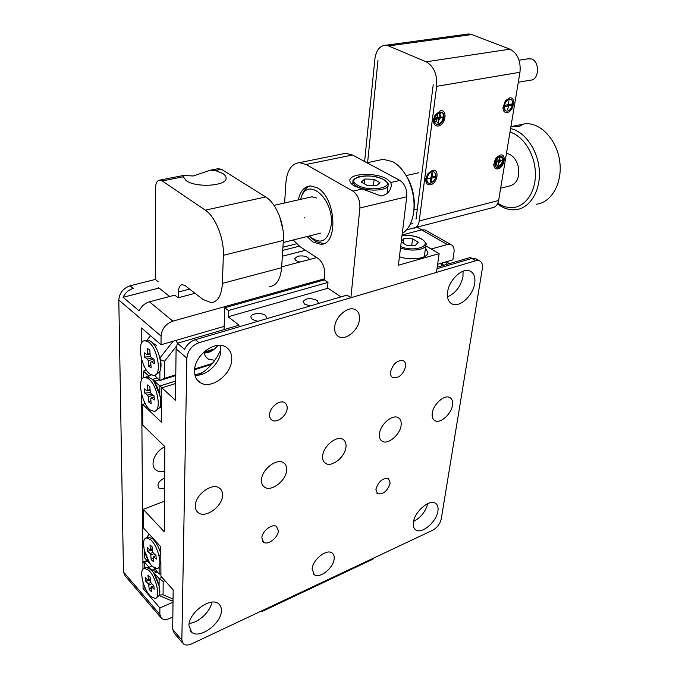 <?xml version="1.0" encoding="UTF-8"?>
<svg xmlns="http://www.w3.org/2000/svg" width="679" height="679" viewBox="0 0 679 679"><rect width="100%" height="100%" fill="white"/><g stroke="black" fill="none" stroke-linecap="round" stroke-linejoin="round"><path stroke-width="1.02" d="M211.797 602.197C210.549 611.516 198.514 622.847 189.186 623.364M221.379 610.693C221.575 623.5 199.456 639.635 191.588 632.166L188.949 625.614C188.507 612.755 210.838 596.493 218.596 603.775C220.548 605.345 221.481 607.654 221.379 610.693M220.259 345.365L220.819 350.347C220.777 362.79 206.408 376.641 194.983 375.114M231.751 359.25C231.777 374.324 211.347 389.856 200.475 382.752C196.52 380.325 194.542 376.361 194.542 370.861C194.194 355.804 214.691 340.052 225.479 346.799C229.782 349.295 231.87 353.445 231.751 359.25M463.053 271.227L462.985 276.582C460.752 286.453 455.609 293.209 447.546 296.85M474.689 283.466C473.102 295.416 459.921 307.672 452.384 304.082C448.471 302.231 446.892 298.174 447.631 291.911C449.031 279.969 462.306 267.501 469.809 270.946C473.925 272.831 475.555 277.007 474.689 283.466M427.753 503.631C425.58 511.635 420.853 517.568 413.562 521.43M437.93 511.083C436.631 521.65 422.024 534.305 415.904 530.002C413.749 528.618 412.908 526.072 413.392 522.363C414.529 511.771 429.289 498.989 435.349 503.198C437.624 504.616 438.481 507.238 437.93 511.083M375.886 489.253L377.541 493.76C383.321 494.541 387.539 491.002 390.179 483.151L388.507 478.559C382.718 477.829 378.509 481.394 375.886 489.253M390.544 371.863C390.255 374.723 391.028 376.641 392.861 377.634C398.879 378.356 403.131 374.664 405.618 366.541C405.94 363.63 405.151 361.678 403.267 360.676C397.24 360.006 393.005 363.732 390.544 371.863M269.597 414.589C269.478 417.229 270.327 419.104 272.126 420.208C277.049 423.467 286.954 415.633 287.175 408.376C287.31 405.669 286.445 403.75 284.569 402.63C279.672 399.439 269.733 407.332 269.597 414.589M261.848 537.938L263.579 542.198C267.832 545.602 278.195 537.624 278.356 530.893L276.582 526.531C272.355 523.178 261.941 531.199 261.848 537.938M312.119 568.951L314.233 574.663C319.707 579.068 333.635 567.907 334.161 558.809C334.416 556.067 333.695 554.106 331.989 552.918C326.565 548.598 312.535 559.836 312.119 568.951M334.688 327.142C334.374 331.878 335.816 335.095 339.016 336.776C346.103 340.637 358.716 329.858 359.454 319.419C359.845 314.521 358.359 311.228 354.99 309.522C347.937 305.796 335.282 316.711 334.688 327.142M195.331 505.872C195.306 508.953 196.324 511.253 198.404 512.772C205.695 518.646 222.678 506.186 222.551 495.22C222.636 491.995 221.566 489.601 219.351 488.04C212.111 482.328 195.034 494.889 195.331 505.872M261.466 479.985C261.322 483.304 262.349 485.689 264.538 487.166C271.311 492.156 286.334 480.477 286.631 470.14C286.827 466.694 285.766 464.224 283.449 462.713C276.718 457.858 261.61 469.639 261.466 479.985M322.661 456.042C322.398 459.539 323.399 461.992 325.657 463.409C331.929 467.67 345.356 456.695 345.984 446.909C346.298 443.285 345.272 440.756 342.895 439.321C336.665 435.163 323.153 446.247 322.661 456.042M379.434 433.813C379.06 437.463 380.019 439.958 382.311 441.308C388.116 444.974 400.228 434.619 401.119 425.326C401.552 421.566 400.568 419.011 398.183 417.636C392.403 414.054 380.215 424.519 379.434 433.813M432.26 413.138C431.785 416.906 432.684 419.427 434.976 420.7C440.34 423.874 451.365 414.08 452.477 405.227C453.012 401.357 452.095 398.777 449.71 397.487C444.363 394.38 433.27 404.277 432.26 413.138M318.621 303.462L317.152 300.474C310.456 297.674 305.754 298.073 303.046 301.663L304.582 304.141L310.057 305.974M266.915 318.655L265.642 315.497C261.661 312.238 250.772 313.299 250.831 316.974L252.24 319.41L257.782 321.337M182.558 642.92L174.274 633.244L172.687 629.34L181.853 640.025L183.423 643.93C185.435 645.449 188.219 645.415 191.775 643.819L432.608 530.282C437.149 527.71 440.026 523.959 441.24 519.019L482.353 268.553C482.896 264.479 481.886 261.873 479.323 260.719L475.809 260.719L471.82 258.453L475.334 258.461L476.531 259.14M175.674 383.482L161.848 387.845L175.471 400.245L176.09 348.913L177.423 343.251L184.612 349.329C187.005 344.482 190.578 341.274 195.314 339.687L198.989 342.717L475.809 260.719M198.989 342.717C191.775 345.577 187.743 350.712 186.878 358.113L176.09 348.913M181.853 640.025L186.878 358.113M195.314 339.687L347.011 295.119L350.899 297.716L359.887 207.995C360.116 200.33 357.782 194.712 352.885 191.138L306.059 164.479L299.456 162.637C291.58 163.588 287.064 170.302 285.893 182.778L284.611 202.97M436.996 268.68L471.82 258.453M472.015 258.393L470.386 257.468L437.208 267.187M293.26 239.984L300.093 246.74L318.239 258.572C322.686 262.187 324.851 267.475 324.74 274.452L324.265 279.918L224.825 307.748L228.416 310.498L228.178 316.779L328.067 288.227M228.178 316.779L239.067 325.199L177.423 343.251M228.416 310.498L327.991 282.405L327.516 287.854L340.943 296.901M161.848 387.845L161.84 389.084M220.828 349.43C216.287 360.32 208.937 368.85 198.794 375.02M224.825 307.748L224.028 329.604M161.5 389.194L161.347 422.117L142.666 404.395L145.247 403.564M142.666 404.395L142.777 425.13L164.844 446.595L164.276 531.801L143.227 509.318L164.479 501.204M143.227 509.318L143.328 527.812L160.762 546.807L160.931 576.182L173.162 589.898L172.687 629.34M309.437 259.522C307.901 256.492 304.022 255.38 297.801 256.187L294.805 258.478C294.89 260.065 296.604 261.245 299.957 262.026M164.632 478.423L163.189 478.771C158.207 481.708 156.832 484.857 159.047 488.218L163.13 488.456L164.573 487.734M431.148 249.015L447.308 244.508L421.583 229.867L402.078 235.019M316.737 257.587L281.675 266.864M174.978 295.076L149.456 301.824C144.831 303.233 141.402 306.254 139.161 310.889L123.094 297.3C125.284 292.742 128.662 289.789 133.245 288.439L130.071 285.817L155.313 279.442L155.44 188.643C155.593 183.228 157.087 180.376 159.913 180.105L162.247 180.937L205.296 210.167C215.379 216.576 224.197 238.541 223.357 255.329L222.381 283.398C221.609 295.424 217.917 301.832 211.296 302.639L203.021 299.498L185.418 285.834L182.405 284.662C179.91 284.993 178.577 287.446 178.407 292.038L178.339 297.75L174.639 295.161M224.146 326.387L161.025 344.754L161.059 336.088C161.814 328.823 165.744 323.841 172.848 321.142L324.358 278.831M447.308 244.508L450.831 244.55C453.419 245.722 454.48 248.319 454.005 252.325L452.885 259.845L437.615 264.284M421.583 229.867L425.096 229.952L426.319 230.648M421.778 229.816L417.475 227.372M299.295 246.188L282.727 250.407M282.931 247.224L296.502 243.803M160.592 617.279L125.14 575.877L123.468 571.973L118.808 300.042C119.394 293.005 123.154 288.269 130.071 285.817M161.025 344.754L141.605 327.991L141.69 342.954M172.831 616.99L169.784 618.365C166.262 619.868 163.495 619.842 161.466 618.297L159.854 614.385L159.888 607.977L143.082 588.515L143.048 582.387M141.665 394.524L142.972 569.146M141.784 359.929L141.58 379.909M173.018 602.171L159.888 607.977M142.225 361.33L141.792 361.449M145.017 587.691L143.082 588.515M147.233 560.82L142.938 562.568M146.927 560.481L142.649 562.246M164.674 471.362C161.296 472.16 158.479 471.778 156.204 470.224C149.236 465.853 154.574 451.212 164.844 446.807M305.482 250.254L282.354 256.221M159.047 288.023L123.094 297.3M183.058 176.43L186.224 180.69C196.18 188.007 226.693 186.021 226.099 178.246C226.175 176.548 225.029 174.944 222.653 173.434L215.336 170.497L210.312 170.225L193.201 175.988L183.44 175.488L159.913 180.105M183.058 176.201L183.44 175.488M195.034 293.294L178.339 297.75M169.614 296.494L158.199 287.344M158.207 281.751L155.313 279.442M217.738 168.765L221.439 169.292L265.693 196.944C276.056 202.979 284.679 224.112 283.372 240.425L281.615 267.704C280.503 279.4 276.48 285.715 269.546 286.64M399.43 256.738C411.262 260.88 427.694 258.453 427.897 252.673L425.504 247.937M390.883 182.49L386.521 178.764C375.47 172.296 349.872 173.281 349.863 180.3C349.71 182.235 351.23 184.128 354.413 185.97L381.038 196.044C387.132 194.703 390.544 191.164 391.291 185.418L390.883 182.49L399.897 180.436C404.828 183.865 407.12 189.305 406.755 196.757L398.395 265.217L439.126 253.649L436.478 272.372L350.899 297.716M307.052 236.538L312.977 242.064L320.726 244.321C338.643 244.932 336.113 197.419 317.254 187.828L310.447 185.919C304.311 186.504 300.254 191.164 298.285 199.889M342.14 154.014L345.738 153.284L352.469 155.007L399.897 180.436M425.775 245.9L439.126 253.649M324.265 279.918L327.991 282.405M373.094 558.342L372.975 559.14L261.916 611.558L260.617 611.363M372.975 559.14L373.077 558.35M261.967 610.727L261.916 611.558M156.314 345.272L154.252 343.973M204.252 352.995C207.859 352.987 211.347 351.603 214.725 348.853L218.061 345.373M204.09 351.858C204.472 355.244 205.949 357.697 208.521 359.225L214.836 360.311M175.768 375.555L159.862 380.503L154.456 375.411M176.438 346.154L164.522 361.287L164.42 378.356L159.862 380.503L159.896 371.311C161.288 367.662 161.424 363.766 160.312 359.632L160.049 357.825L173.12 341.231M155.712 374.8L159.896 371.311M211.576 364.402L194.61 369.69M204.107 352.062L214.725 348.853M213.444 349.846L204.192 352.647M210.813 351.408L205.847 352.919M144.338 366.473L143.422 365.642L143.413 364.479M164.42 378.356L175.776 374.825M194.686 368.952L212.408 363.443M150.5 335.664L146.961 340.145M441.706 263.096L443.659 265.294M164.522 361.287L160.312 359.632M175.657 340.493L177.618 343.192M441.452 265.939L440.994 263.308M161.415 408.155L159.862 407.188L160.125 406.424C161.254 402.825 161.144 399.04 159.803 395.068L154.057 381.615L154.574 381.225L159.837 386.02L175.7 381.029M146.503 370.174L143.447 371.099L148.582 375.776L149.091 377.091L145.247 377.388M143.447 371.099L143.481 377.753M151.375 374.918L148.582 375.776M157.087 377.991L152.699 379.349M159.107 379.824L154.574 381.225M194.949 374.978L202.554 372.584M159.803 395.068L159.837 386.02L162.154 387.751M160.125 406.424L161.424 406.28M155.856 571.726L149.448 568.416C147.581 567.152 146.104 567.109 145.017 568.281M159.378 595.076L159.081 585.909L153.912 573.449L157.265 572.066M159.081 585.909L159.107 578.601L154.379 573.28M164.921 580.664L163.164 581.411L159.107 578.601L161.992 577.379M153.912 573.449L157.205 572.007M156.102 571.845L156.798 571.548M152.69 570.258L154.846 569.358M149.448 568.416L148.99 567.211L152.011 565.955M148.99 567.211L144.372 562L144.398 568.315C138.457 568.646 143.244 589.762 150.73 596.417L155.084 598.454C161.033 598.174 156.094 576.632 148.557 570.207L144.398 568.315L145.484 567.865M173.035 600.397L171.244 600.652L159.2 595.576M163.164 581.411L163.079 594.804L173.052 599.031M159.395 595.025L163.079 594.804M153.921 567.627C156.297 569.189 158.037 568.9 159.149 566.753L159.124 574.154L153.921 567.627M144.313 550.228L149.439 562.602L148.981 562.781L144.347 557.586L144.313 550.228M146.223 537.997L149.193 534.203M159.293 555.745L160.736 553.886M149.329 534.356L146.537 537.929M160.711 557.807L159.523 557.357M160.643 573.551L159.124 574.154M364.801 179.001L374.095 179.307L379.968 182.634L376.522 185.69L367.118 185.384L361.27 182.023L364.801 179.001L364.326 183.771M373.433 185.588L374.095 179.307M403.351 243.328L403.929 238.609L412.586 238.83L418.281 242.242L415.31 245.484L406.551 245.272L401.23 242.03M403.929 238.609L401.306 241.359M411.746 245.399L412.586 238.83M155.499 410.88L159.633 407.782C162.765 401.493 158.114 384.492 151.714 378.899L147.046 376.692L145.637 377.125M148.098 378.509L144.78 377.388C136.589 377.193 141.402 404.183 150.517 410.082L154.099 411.338C162.256 411.627 157.299 384.085 148.098 378.509M150.084 389.661L147.869 390.17L147.462 384.925L149.847 386.597L150.246 391.851L151.061 393.616L154.014 395.704L154.328 399.973L151.383 397.877L154.099 396.867M150.118 390.162L147.258 390.934L144.355 388.88L144.686 393.107L150.636 392.572M151.689 394.066L147.589 395.17L144.686 393.107M153.064 395.034L148.387 396.935L148.786 402.121L150.891 400.313M151.383 397.877L150.763 398.632L151.162 403.835L148.786 402.121M147.589 395.17L148.387 396.935M147.869 390.17L147.258 390.934M155.347 375.046L159.667 371.863C162.935 365.472 158.572 348.412 152.138 342.53L150.331 341.062L147.216 340.077L145.722 340.502M148.014 341.732L144.899 340.739C136.241 340.391 141.02 368.697 150.475 374.384L153.853 375.504C162.476 375.954 157.562 347.071 148.014 341.732M150.051 353.386L147.776 353.852L147.36 348.429L149.796 350.024L150.203 355.457L151.027 357.247L154.04 359.242L154.362 363.655L151.358 361.652L154.141 360.685M150.093 353.946L147.156 354.684L144.194 352.732L144.534 357.103L150.772 356.577M152.045 357.918L147.487 359.072L144.534 357.103M153.462 358.86L148.302 360.855L148.709 366.219L150.874 364.394M151.358 361.652L150.73 362.476L151.137 367.857L148.709 366.219M147.487 359.072L148.302 360.855M147.776 353.852L147.156 354.684M156.034 598.038L159.259 595.407C161.619 590.034 156.416 574.366 150.602 569.358L146.443 567.466M150.271 578.907L148.345 579.56L147.988 575.215L150.135 577.226L150.492 581.58L151.222 583.236L153.878 585.748L154.158 589.279L151.51 586.766L153.768 585.646M150.288 579.111L147.801 580.01L145.179 577.549L145.476 581.063L150.398 580.46M150.933 582.506L148.09 583.533L145.476 581.063M151.714 583.711L148.811 585.179L149.176 589.491L151.001 587.793M152.783 586.138L153.539 585.434M151.349 587.012L151.315 591.528L149.176 589.491M150.959 587.208L151.51 586.766M148.09 583.533L148.811 585.179M148.345 579.56L147.801 580.01M160.736 553.427C158.759 546.977 156.068 542.122 152.648 538.871L148.574 537.114L147.547 537.522M150.568 539.703L146.503 537.938C140.213 538.226 145.017 560.124 152.75 566.685L157.027 568.586C163.308 568.357 158.351 546.018 150.568 539.703M152.317 548.751L150.339 549.387L149.983 544.914L152.164 546.875L152.529 551.356L153.267 553.029L155.975 555.473L156.263 559.123L153.556 556.67L155.975 555.515M152.342 548.997L149.787 549.888L147.122 547.478L147.419 551.093L152.461 550.508M153.055 552.468L150.076 553.512L147.419 551.093M153.938 553.64L150.814 555.176L151.171 559.615L153.055 557.883M155.262 555.855L155.822 555.337M153.301 557.026L153.352 561.601L151.171 559.615M153.055 557.145L153.556 556.67M150.076 553.512L150.814 555.176M150.339 549.387L149.787 549.888M447.232 261.491L448.785 263.791M445.619 261.958L447.172 264.267M500.652 188.219L509.394 186.038C516.694 184.17 519.724 177.932 518.484 167.323C516.447 159.251 512.441 154.608 506.458 153.386M282.888 229.324L279.646 216.542M282.379 226.302L280.605 219.334M536.334 204.209C551.424 202.656 562.653 183.186 559.759 161.653C557.077 140.112 540.824 122.534 525.427 123.739L525.274 123.748M510.914 126.617L519.622 124.919L521.786 125.284C520.411 126.252 516.77 126.769 510.88 126.846M497.512 203.878C502.494 207.723 507.714 209.709 513.18 209.828L515.87 209.692C529.815 208.249 540.577 191.223 539.338 170.938C538.243 150.67 525.164 131.65 510.591 128.577M509.997 132.116C523.764 136.055 535.408 155.075 535.417 174.113C535.578 193.175 524.366 207.944 510.998 207.655C506.466 207.57 502.078 206.085 497.834 203.191M518.306 82.269L530.452 80.13C539.067 80.504 540.161 61.696 531.598 58.971L527.77 58.827M505.541 110.745L503.411 107.027L505.532 101.273L508.698 99.134L510.54 99.44C514.784 100.169 512.034 110.448 507.434 111.059L506.211 111.033C501.968 110.295 504.718 99.983 509.335 99.406L510.515 99.431L509.87 99.151M503.411 107.027L504.913 101.833L505.77 100.993M511.745 103.98L505.21 105.228L504.998 106.518L511.533 105.27L511.745 103.98M511.533 105.27L509.929 104.328M442.776 117.06L439.024 117.043M439.848 117.662L442.793 117.705L441.308 117.45M439.576 118.91L438.099 118.036M507.951 104.651L508.987 100.679M507.069 104.872L508.189 105.856M508.63 105.822L507.519 109.684M507.68 105.882L506.755 104.931M502.154 160.592L498.895 160.49M499.557 161.246L500.915 160.999M499.269 162.366L498.03 161.636M430.817 178.254L427.838 178.314M377.974 60.55L367.602 162.62L377.974 60.55M406.568 229.833L493.081 207.562C495.993 206.789 497.834 204.438 498.607 200.5L419.215 220.981L436.673 86.326C437.352 74.461 433.856 66.287 426.183 61.814L388.566 45.934L385.553 45.264C379.663 45.739 376.098 50.382 374.859 59.183L364.615 161.517M498.607 200.5L519.97 72.254C520.971 61.008 517.61 53.31 509.887 49.168L471.778 34.553L468.705 33.95L466.252 34.281M433.227 84.807L416.032 219.19L433.227 84.807M412.925 223.578L410.26 224.146L412.925 223.578M419.215 220.981C418.561 225.097 416.83 227.533 414.02 228.28M507.196 112.502C513.859 111.551 516.405 96.367 509.581 97.937L505.617 100.619L502.961 107.808C503.147 111.22 504.565 112.782 507.196 112.502M497.962 168.867C504.497 167.662 506.916 153.25 500.228 155.05L496.799 157.239L493.786 164.479C493.93 167.781 495.322 169.241 497.962 168.867M438.328 126.022C445.687 124.953 447.851 109.115 440.348 110.83L435.129 114.997L433.567 119.165C433.151 123.943 434.738 126.235 438.328 126.022M430.537 184.73C437.726 183.389 439.78 168.4 432.447 170.353L427.965 173.595L425.826 178.577C425.478 183.041 427.049 185.095 430.537 184.73M435.672 119.589L437.021 118.706M437.514 114.479L437.089 114.208M434.662 119.479L435.451 119.623M495.882 162.68L496.756 161.925M496.858 157.664L495.95 158.436L496.638 157.893L494.236 163.681L496.154 167.17L497.571 167.195C502.783 163.563 503.843 159.888 500.746 156.17L499.379 156.145L496.553 157.884M402.265 233.542C407.909 229.918 411.601 223.467 413.358 214.191L413.689 212.009C414.945 200.517 412.951 189.356 407.714 178.501C403.572 170.463 398.497 164.827 392.496 161.594L383.168 159.327L378.296 160.354M413.519 213.214L413.961 210.337C415.124 199.762 413.29 189.492 408.478 179.511L404.574 173.094M304.905 218.078L304.744 217.416M309.896 197.275L312.043 196.791L316.448 198.03M300.551 199.38L301.018 197.928C307.646 175.776 334.272 198.955 331.191 225.173C327.864 241.749 320.556 245.348 309.293 235.978M309.98 185.944C306.365 187.328 303.657 190.468 301.858 195.357L301.349 196.91M310.753 237.421L315.429 241.444L323.679 243.642M434.747 118.867L435.638 119.818L435.816 118.469L434.899 118.231M437.7 118.112L438.736 119.224L438.201 123.255L436.622 121.533L437.072 118.231M438.014 113.368L440.476 113.639L439.449 113.826L438.914 117.883L435.816 118.469M440.145 112.358L441.579 112.4C446.315 113.486 443.421 123.799 438.532 124.512L437.038 124.469C432.328 123.383 435.239 113.045 440.145 112.358M434.993 117.891L437.157 117.433L438.914 117.883M439.449 113.826L437.955 113.41M437.641 113.665L437.157 117.433M439.508 112.069L435.349 115.388L434.085 118.74C433.728 121.643 434.501 123.451 436.402 124.164L437.896 124.215C442.895 123.544 445.568 113.028 440.943 112.111L439.508 112.069M435.952 114.505L434.178 118.146M434.628 120.854L436.86 121.813M438.498 120.981L440.561 117.535M440.679 116.864L439.797 113.766M439.44 113.52L438.116 113.291M497.614 161.729L498.53 162.697L497.936 166.363L496.357 164.691L496.833 161.908M498.225 157.316L500.253 157.587L499.337 157.791L498.734 161.475L495.976 162.111L495.78 163.333L495.016 162.544M499.999 156.442L501.365 156.459C505.405 157.46 502.46 166.695 498.191 167.492L496.773 167.475C492.759 166.474 495.712 157.214 499.999 156.442M495.347 161.373L496.96 160.965L498.734 161.475M495.976 162.111L495.186 161.874M499.337 157.791L498.097 157.409M497.427 158.012L496.96 160.965M495.95 158.436L495.381 159.158M494.558 160.83L494.227 163.681M494.855 164.445L496.595 164.946M498.335 163.902L499.948 161.152M500.126 160.354L499.6 157.732M499.286 157.452L498.42 157.172M432.251 171.804L433.915 171.846C437.335 175.768 436.266 179.579 430.724 183.305L429.009 183.254C424.799 182.227 427.515 172.602 432.251 171.804M434.017 171.88L431.632 171.481L428.067 174.07L426.353 178.059C426.039 180.555 426.692 182.167 428.288 182.897M432.582 172.984L431.572 173.213L430.393 182.133L431.394 181.896L431.903 178.085L434.916 177.389L435.086 176.124L432.073 176.812L432.582 172.984M428.627 173.383L426.353 178.059M432.073 176.812L431.114 176.667M434.916 177.389L433.499 176.489M431.903 178.085L431.004 177.516M431.394 181.896L430.503 181.327M172.848 321.142L149.456 301.824M161.059 336.088L118.808 300.042M159.854 614.385L123.468 571.973M183.101 176.837L162.247 180.937M221.439 169.292L215.336 170.497M265.693 196.944L205.296 210.167M283.372 240.425L223.357 255.329M281.615 267.704L222.381 283.398M189.611 289.084L178.407 292.038M352.885 191.138L362.357 188.983M359.887 207.995L406.755 196.757M306.059 164.479L352.469 155.007M356.636 186.19C354.065 184.663 352.842 183.092 352.97 181.488C352.443 180.164 354.234 178.636 358.351 176.913C366.949 174.97 375.453 175.861 383.856 179.587C387.845 182.753 389.254 184.612 388.091 185.163C388.227 191.138 365.684 191.928 356.636 186.19M383.567 179.579C371.107 172.05 343.913 177.618 357.485 185.121C370.259 192.972 397.733 186.903 383.567 179.579M400.661 246.621C414.81 252.622 433.44 245.526 421.404 239C415.752 236.003 409.284 234.866 402.01 235.596M424.324 256.696L425.903 244.949C425.767 250.059 410.481 251.892 400.508 247.894M156.255 345.229L155.788 345.017M156.442 572.329L155.669 571.642M388.566 45.934L471.778 34.553M509.887 49.168L426.183 61.814M436.673 86.326L519.97 72.254M191.588 632.166L190.145 630.511M200.475 382.752L197.309 380.002M452.384 304.082L450.457 302.893M415.904 530.002L414.759 529.043M376.777 493.124L377.541 493.76M391.842 376.904L392.861 377.634M270.862 419.138L272.126 420.208M262.697 541.333L263.579 542.198M313.189 573.67L314.233 574.663M337.047 335.367L339.016 336.776M196.732 511.092L198.404 512.772M262.977 485.74L264.538 487.166M324.223 462.204L325.657 463.409M381.004 440.289L382.311 441.308M433.796 419.843L434.976 420.7M475.334 258.461L479.323 260.719M450.831 244.55L425.096 229.952M158.411 487.573L159.047 488.218M156.204 470.224L154.515 468.518M219.02 168.519L210.312 170.225M320.726 244.321L323.179 243.693M299.456 162.637L345.738 153.284M206.246 357.324L208.521 359.225M352.656 184.841L352.97 181.488M387.14 193.574L388.091 185.163M402.027 235.486C409.412 234.798 415.972 235.969 421.701 239.008C425.691 242.369 427.091 244.355 425.903 244.949M147.046 376.692L144.78 377.388M155.067 381.072L151.714 378.899M147.216 340.077L144.899 340.739M156.713 345.645L152.138 342.53M150.874 569.206L149.77 568.654M153.972 539.406L152.138 538.439M148.574 537.114L146.503 537.938M283.236 242.479L320.683 233.135M414.02 209.836L417.33 209.013M273.985 205.364L312.043 196.791M406.246 175.564L418.858 172.721M525.427 123.739L519.774 124.911M529.374 58.564L519.079 60.219M504.913 101.833L505.532 101.273M385.57 45.264L468.705 33.95M383.168 159.327L366.923 162.756M408.478 179.511L407.723 178.501M301.018 197.928L301.858 195.357M436.402 124.172L437.038 124.469M440.943 112.103L441.579 112.4M434.204 117.968L434.085 118.74M496.154 167.178L496.773 167.475M500.746 156.162L501.374 156.459M433.304 171.524L433.923 171.846"/></g></svg>
